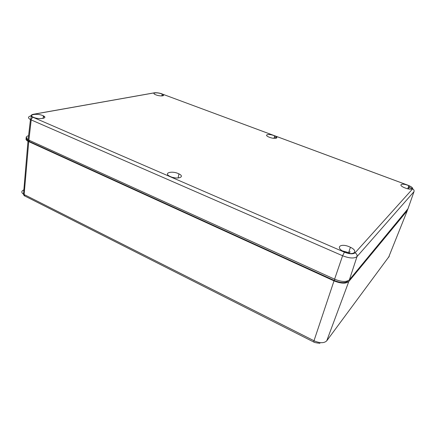 <?xml version="1.0" encoding="UTF-8"?>
<svg xmlns="http://www.w3.org/2000/svg" width="436" height="436" viewBox="0 0 436 436"><rect width="100%" height="100%" fill="white"/><g stroke="black" fill="none" stroke-linecap="round" stroke-linejoin="round"><path stroke-width="0.65" d="M388.541 257.48L407.3 210.637L348.8 281.52C345.922 283.88 340.99 283.662 334.009 280.871L27.98 141.259C25.729 139.923 25.381 138.741 26.934 137.7M407.3 210.637L407.469 209.727M348.162 280.757L347.879 281.106C345.236 283.258 340.718 283.057 334.33 280.506L28.629 141.15C26.885 140.147 26.389 139.198 27.136 138.31M161.549 93.871L162.187 94.132C166.399 95.92 160.562 96.667 155.995 94.89L155.363 94.628C151.172 92.819 157.091 92.132 161.549 93.871M178.248 173.555L178.945 173.877C185.556 176.989 177.425 179.763 170.509 176.629L169.817 176.302C163.238 173.097 171.566 170.509 178.248 173.555M407.845 185.311L408.881 185.725C415.181 188.352 411.878 190.587 405.267 188.03L404.237 187.611C397.91 184.924 401.409 182.815 407.845 185.311M349.476 246.847L350.435 247.288C359.095 251.332 353.601 256.068 344.587 252.008L343.633 251.561C334.924 247.354 340.799 242.917 349.476 246.847M349.83 253.463L347.612 252.319L342.413 250.885M273.863 135.569L274.669 135.896C279.776 138.043 274.953 139.416 269.502 137.302L268.701 136.975C263.6 134.784 268.549 133.498 273.863 135.569M42.864 115.6L43.387 115.851C48.581 118.309 38.984 119.807 33.523 117.311L33.005 117.066C27.877 114.543 37.578 113.175 42.864 115.6M161.729 93.838C159.026 92.939 156.644 92.596 154.595 92.814L33.31 114.33C30.585 115 30.553 116.014 33.212 117.371L344.418 252.182C349.454 254.101 352.997 254.319 355.051 252.842L412.603 188.908C413.006 187.872 411.448 186.646 407.933 185.218L161.729 93.838L408.81 185.567M174.787 177.828L172.994 177.463M28.591 135.645C25.49 136.653 25.326 138.032 28.117 139.782L334.581 279.182C341.573 281.972 346.506 282.19 349.383 279.847L407.992 208.746M43.273 116.908L44.537 116.674M313.816 342.053L314.002 340.75L24.138 194.549L24.754 195.971L313.806 342.047C314.28 342.489 316.329 342.909 319.959 343.301M389.283 256.215L326.733 340.838C324.106 343.334 319.861 343.301 314.002 340.75L334.009 280.871M28.732 141.635L24.138 194.549L23.495 194.189C21.141 192.51 21.26 191.072 23.86 189.867M28.596 141.133L28.689 140.07M348.8 281.52L326.733 340.838M334.755 279.258L334.33 280.506M29.326 141.498L29.435 140.414M153.336 93.037L154.595 92.814M163.298 95.686L161.99 95.201M276.778 137.912L274.369 137.018M412.603 188.908C413.835 189.496 414.304 190.407 414.009 191.644L407.78 209.351M412.167 188.821L409.181 187.235L408.559 188.962M355.051 252.842C356.692 253.719 357.34 254.978 356.991 256.619L414.009 191.644M344.418 252.182L342.603 255.758C349.459 258.401 354.255 258.684 356.991 256.619L349.383 279.847M33.212 117.371C32.128 117.698 31.457 118.548 31.196 119.927L342.603 255.758L334.581 279.182M33.31 114.33L33.212 114.292C29.267 115.289 31.997 117.18 31.267 117.088L30.449 119.573L31.196 119.927L28.88 140.163M30.978 115.862C27.871 116.695 27.697 117.933 30.449 119.573L28.117 139.782M31.272 116.619L31.201 117.24M27.98 141.259L23.495 194.189C23.887 195.426 24.307 196.02 24.754 195.971M28.629 141.15L28.732 140.098M161.854 95.936L162.187 94.132M178.095 178.008L178.945 173.877M407.753 188.788L408.881 185.725M348.566 252.76L350.435 247.288M274.021 138.348L274.669 135.896M43.109 118.412L43.387 115.851M349.454 253.24L350.032 251.577M33.212 114.292L154.513 92.786C156.835 92.596 159.342 92.955 162.018 93.865M408.984 185.769L409.181 187.235"/></g></svg>
